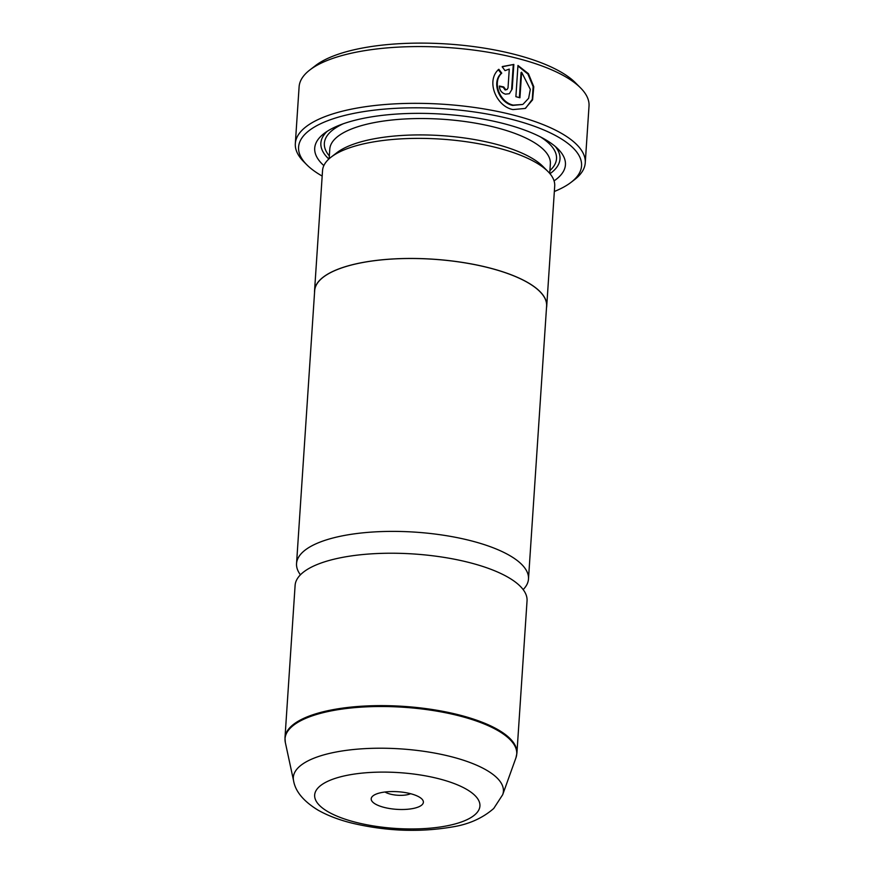 <?xml version="1.0" encoding="UTF-8"?>
<svg xmlns="http://www.w3.org/2000/svg" width="874" height="874" viewBox="0 0 874 874"><rect width="100%" height="100%" fill="white"/><g stroke="black" fill="none" stroke-linecap="round" stroke-linejoin="round"><path stroke-width="1.31" d="M300.427 574.808A116.22 39.232 3.8 0 1 296.548 563.588A116.22 39.232 3.8 0 1 470.398 540.624A116.22 39.232 3.8 0 1 528.486 578.992A116.22 39.232 3.8 0 1 523.165 589.6M498.256 69.614L501.173 73.438C491.177 82.473 499.371 102.848 512.667 105.415L522.554 104.465L513.278 105.109C499.972 102.531 491.734 82.2 501.752 73.132L498.836 69.308C485.616 80.495 496.061 106.366 512.951 109.578L525.241 108.442L532.583 99.855L533.774 86.734L528.453 73.7L517.965 65.474L515.889 96.686A145.281 49.042 3.8 0 1 519.932 97.768L521.636 72.236L530.321 89.377L528.628 98.314L523.133 104.159M501.173 73.438L501.752 73.132M517.932 65.998L527.918 74.061L533.129 86.602L532.288 99.352L525.689 108.147M499.371 86.46A145.281 49.042 3.8 0 1 503.162 87.269L505.161 89.978L507.051 89.519L505.74 89.672L503.741 86.963A145.281 49.042 -176.2 0 0 499.382 86.034C499.535 90.186 501.556 92.895 505.445 94.152L509.345 93.693L512.219 88.93L513.846 64.436L502.157 66.785L505.03 70.63L509.269 69.101L508.023 87.924L507.051 89.519M503.162 87.269L503.741 86.963M309.909 69.909L315.634 65.506A139.469 47.076 3.8 0 1 513.868 54.188A139.469 47.076 3.8 0 1 575.442 82.768L580.544 87.881A145.281 49.042 -176.2 0 0 516.403 58.11A145.281 49.042 -176.2 0 0 309.909 69.909A145.281 49.042 -176.2 0 0 299.105 86.81L295.325 143.576A145.281 49.042 3.8 0 1 512.634 114.876A145.281 49.042 3.8 0 1 585.252 162.837A145.281 49.042 3.8 0 1 574.447 179.738L571.006 182.382A141.796 47.862 -176.2 0 0 510.678 119.072A141.796 47.862 -176.2 0 0 349.294 114.352A141.796 47.862 -176.2 0 0 306.861 164.836A141.796 47.862 -176.2 0 0 322.178 176.067M585.252 162.837L589.021 106.071A145.281 49.042 -176.2 0 0 580.544 87.881M410.321 793.636A26.154 8.827 -176.2 0 0 373.143 795.755A26.154 8.827 -176.2 0 0 384.276 807.434A26.154 8.827 -176.2 0 0 414.036 808.297A26.154 8.827 -176.2 0 0 421.858 798.989A26.154 8.827 -176.2 0 0 410.321 793.636M385.008 792.008A15.109 5.102 -176.2 0 0 390.459 794.149A15.109 5.102 -176.2 0 0 410.594 793.701M554.345 191.493A141.796 47.862 -176.2 0 0 571.006 182.382M314.564 292.44A116.34 39.275 3.8 0 1 314.564 290.681L322.539 170.605A116.34 39.275 3.8 0 1 331.191 157.058L336.916 152.666A110.528 37.309 3.8 0 1 494.018 143.697A110.528 37.309 3.8 0 1 542.82 166.344L547.922 171.457A116.34 39.275 3.8 0 1 554.706 186.02L546.731 306.097A116.34 39.275 3.8 0 1 546.501 307.845M331.191 157.058A116.34 39.275 3.8 0 1 496.552 147.619A116.34 39.275 3.8 0 1 547.922 171.457M323.85 165.59A125.638 42.411 3.8 0 1 324.057 133.525A125.638 42.411 3.8 0 1 502.637 123.332A125.638 42.411 3.8 0 1 558.104 149.072A125.638 42.411 3.8 0 1 554.072 180.885M328.843 159.035A119.825 40.444 3.8 0 1 327.171 131.351M516.916 753.224A116.22 39.232 3.8 0 0 458.817 714.856A116.22 39.232 3.8 0 0 284.979 737.82L295.106 585.427A116.22 39.232 3.8 0 1 393.245 553.231A116.22 39.232 3.8 0 1 434.007 555.94A116.22 39.232 3.8 0 1 468.945 562.463A116.22 39.232 3.8 0 1 527.044 600.831L516.916 753.224L515.955 757.78A116.1 39.188 -176.2 0 0 458.708 715.73A116.1 39.188 -176.2 0 0 339.232 709.491A116.1 39.188 -176.2 0 0 285.328 742.463L293.588 780.81A105.273 35.539 3.8 0 1 342.455 750.919A105.273 35.539 3.8 0 1 450.787 756.578A105.273 35.539 3.8 0 1 502.692 794.695L493.734 808.472C482.437 818.293 468.519 824.466 451.967 827.001C419.389 832.518 385.991 831.207 351.785 823.079C338.741 819.812 327.466 815.486 317.972 810.1C303.573 801.283 295.445 791.516 293.588 780.81M296.548 563.588L314.673 290.681A116.22 39.232 3.8 0 1 488.522 267.728A116.22 39.232 3.8 0 1 546.611 306.097L528.486 578.992M314.564 290.681A116.34 39.275 3.8 0 1 488.577 267.695A116.34 39.275 3.8 0 1 546.731 306.097M555.307 146.504A119.825 40.444 3.8 0 1 549.986 173.718M306.861 164.836L303.802 161.766A145.281 49.042 3.8 0 1 295.325 143.576M502.932 66.348L502.157 66.785M502.659 66.5L513.846 64.436M513.267 64.742L511.64 89.235L512.219 88.93M519.385 97.626L521.057 72.542L521.636 72.236M329.148 158.751L329.782 149.159A110.528 37.309 3.8 0 1 495.11 127.32A110.528 37.309 3.8 0 1 550.358 163.809L549.724 173.402M329.334 155.922A116.34 39.275 3.8 0 1 343.154 123.813M356.057 822.379A82.811 27.957 -176.2 0 0 468.923 818.72A82.811 27.957 -176.2 0 0 438.529 778.679A82.811 27.957 -176.2 0 0 325.663 782.339A82.811 27.957 -176.2 0 0 356.057 822.379M540.46 136.923A116.34 39.275 3.8 0 1 549.91 170.572M502.692 794.695L515.955 757.78M284.979 737.82L285.328 742.463"/></g></svg>
